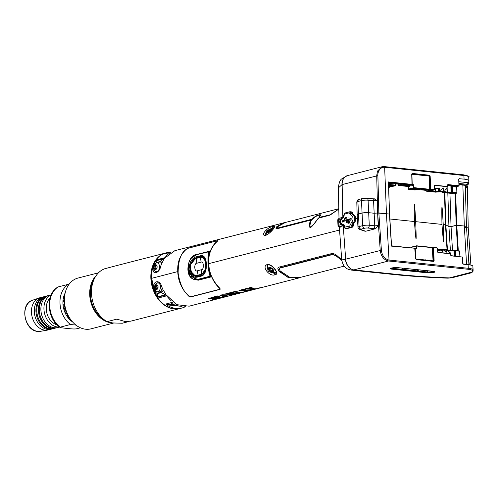 <?xml version="1.0" encoding="UTF-8"?>
<svg xmlns="http://www.w3.org/2000/svg" width="498" height="498" viewBox="0 0 498 498"><rect width="100%" height="100%" fill="white"/><g stroke="black" fill="none" stroke-linecap="round" stroke-linejoin="round"><path stroke-width="0.75" d="M345.481 259.24A10.24 7.769 75.2 0 0 353.885 269.91L353.954 269.891A10.24 7.657 -104.4 0 1 345.662 259.19L341.721 259.95L339.331 226.87M397.205 274.41L353.885 269.91L351.576 270.115L394.752 274.603A16.378 10.477 95.9 0 0 397.205 274.41A228.775 40.593 177.3 0 0 449.408 277.896L447.982 278.158C428.79 277.473 411.049 276.29 394.752 274.603M346.701 264.058L346.645 263.504M340.003 226.279L340.987 226.391M459.2 178.751A0.822 0.61 -104.4 0 1 459.343 178.738L464.055 179.131L463.918 175.514L384.655 167.278C379.115 166.88 377.434 173.64 377.876 175.638L378.847 212.951L377.658 213.02L386.448 213.767L384.655 167.278A0.822 0.523 -84.1 0 0 384.089 166.6L382.016 166.749L377.472 171.107L376.706 175.682L377.658 213.02L374.135 213.244L368.813 212.69A4.912 0.872 177.3 0 0 361.897 213.113L358.311 214.034A4.912 0.872 177.3 0 0 357.159 214.657A4.912 0.872 -2.7 0 1 358.311 214.034L361.897 213.113A4.912 0.872 -2.7 0 1 368.813 212.69L374.135 213.244L377.658 213.02L380.223 250.307C380.995 256.302 383.765 259.869 388.54 261.002L353.954 269.891M375.635 228.688L378.212 225.613L374.757 225.818A2.459 1.575 95.9 0 1 373.288 228.601L375.635 228.688L365.669 231.246L364.306 230.997M355.709 218.659L357.39 218.23L355.709 218.659M353.443 223.938L353.505 225.289L352.547 227.132L351.993 227.269M373.288 228.601L367.798 228.028A2.235 0.398 177.3 0 0 364.648 228.221L361.062 229.142A2.235 0.398 177.3 0 0 360.745 229.584L365.669 231.246M462.71 263.336L463.588 264.214L468.089 264.681L468.294 268.285L389.031 260.049L386.448 213.767L389.448 214.078L378.847 212.951L381.393 250.226C382.097 255.729 384.643 259.004 389.031 260.049A0.822 0.523 95.9 0 1 388.54 261.002L467.803 269.237C470.741 269.561 472.247 270.065 472.322 270.756L472.216 272.033L471.5 272.705M389.492 214.159L391.459 246.124L414.728 248.247L415.718 258.854L416.309 259.614A0.735 0.548 74.5 0 0 416.378 259.632L433.559 261.413A0.735 0.548 74.5 0 0 433.634 261.419L434.138 260.771L433.49 260.809L432.918 247.406L432.189 247.419L433.086 260.815L415.762 258.985L415.158 248.626L415.762 258.985M450.634 255.169L450.497 253.631L437.873 252.318L437.306 251.303L437.929 252.505L450.553 253.818L450.628 255.076L451.232 255.86L462.312 257.012L462.71 263.417M468.089 264.681A13.452 2.39 -2.7 0 1 472.882 266.268A13.452 2.39 -2.7 0 1 472.882 266.293L473.094 269.848M470.903 265.135L468.226 227.767L467.367 187.572L466.047 186.358L465.817 185.393A0.735 0.473 95.9 0 1 465.705 185.356M469.297 264.83L468.55 258.425M466.564 227.773L468.226 227.767L466.564 227.773M462.847 185.082L464.31 226.024A6.144 1.089 -2.7 0 1 466.495 226.746A6.144 1.089 177.3 0 0 464.31 226.024L456.797 225.245L464.31 226.024L466.57 264.525M391.49 245.433L391.509 245.912M388.565 182.505L389.448 214.078L391.459 246.124L414.797 248.241M415.344 248.776L416.129 248.558L415.021 248.44M459.965 256.526L459.654 251.291M455.079 193.23L456.218 225.283L456.797 225.245L451.051 226.609L456.218 225.283L457.718 250.749M450.385 250.376L448.935 226.621L451.051 226.609L448.935 226.621L445.859 224.853L448.935 226.621L447.814 193.019M441.969 224.399C443.73 247.325 444.148 247.369 443.22 224.53L445.859 224.853L443.22 224.53C441.981 201.46 441.564 201.416 441.969 224.399L415.668 221.666L441.969 224.399M389.872 218.983L414.417 221.535C416.179 244.468 416.596 244.512 415.668 221.666C414.429 198.602 414.012 198.559 414.417 221.535L389.872 218.983M424.788 260.255L425.236 259.732M427.128 259.931L427.62 260.547M411.205 247.867L411.192 247.4L416.838 246.062L432.413 247.68M415.164 248.751L416.963 248.944L416.359 248.265L415.606 248.502M415.755 248.421L415.257 249.268M455.471 250.525L455.122 250.818L459.467 250.93L459.928 256.526M450.186 253.077L449.856 250.32L450.092 252.94M441.589 250.93L441.77 249.143L441.265 249.205L441.309 250.899M441.894 249.118L443.226 249.255L438.215 249.635L441.265 249.205M447.565 250.394L447.285 249.703L449.657 250.301M449.806 250.326L454.568 250.961L454.792 255.991M453.765 250.737L455.122 250.818L455.328 256.047M432.918 247.406L436.945 247.736L437.306 251.334M437.431 251.677L437.873 252.318L437.362 251.72M442.548 251.092L442.436 251.415M443.226 249.255L443.936 250.413M446.457 250.513L445.449 249.492L446.052 250.724L446.457 250.513C447.291 252.772 446.401 252.685 443.799 250.233M443.376 249.448A1.755 0.311 177.3 0 0 445.467 249.498L447.329 249.747L447.988 250.986L449.408 252.063M461.484 256.924L450.846 255.636M443.899 250.5L443.513 249.573A0.33 0.317 39.7 0 0 443.282 249.274M443.917 250.295C446.619 252.866 446.625 251.87 446.42 251.851L446.052 250.724L446.096 251.988M391.266 268.142A4.258 0.753 177.3 0 0 392.268 268.31L427.483 271.97A4.258 0.753 177.3 0 0 432.93 271.727A4.258 0.753 177.3 0 0 433.92 271.472A4.258 0.753 177.3 0 0 434.001 271.441M418.706 269.816L418.781 270.993L417.486 270.931L417.43 269.679M402.266 268.105L402.347 269.281L401.052 269.225L400.99 267.974M433.92 271.429L432.93 271.727M365.488 231.178A2.459 2.204 108.6 0 1 364.592 231.091L359.849 229.497A2.459 2.204 108.6 0 0 360.745 229.584M166.214 294.959L158.302 296.995A0.616 0.461 -104.4 0 1 157.841 296.789A0.616 0.392 164.9 0 1 157.742 296.758L157.393 296.696A28.666 21.439 -104.4 0 1 155.195 292.731L151.591 278.332L177.761 271.603C178.116 281.221 181.876 289.494 189.035 296.435L190.659 296.945L220.072 289.382L220.029 288.466C212.833 281.202 209.073 272.923 208.755 263.635L339.561 230.014L208.755 263.635C208.195 254.322 211.208 246.747 217.788 240.914L217.769 240.571L188.356 248.135L186.794 248.882C180.22 254.391 177.213 261.967 177.761 271.603L151.591 278.332C151.361 273.365 152.114 268.771 153.87 264.538A28.666 21.439 -104.4 0 1 155.712 260.989L156.048 260.759A0.616 0.529 16.3 0 1 156.135 260.691A0.616 0.461 -104.4 0 1 156.577 260.579M157.742 296.758L157.717 293.415L155.195 292.731L157.692 293.079A0.616 0.467 103.9 0 0 157.717 293.415A0.616 0.486 13.4 0 0 157.854 293.515A0.616 0.461 -104.4 0 1 157.692 293.079L161.178 292.183L163.276 290.477L161.589 286.356C159.814 279.005 152.17 280.965 154.218 288.255L155.812 292.394L155.444 292.488M189.159 306.183L176.84 304.676L166.158 294.878L165.728 294.99L165.896 294.511A28.666 21.439 -104.4 0 1 163.705 290.546L163.276 290.477M216.244 297.387L216.985 296.721M223.901 295.961L222.295 296.378M219.301 297.144L217.663 297.567M341.709 259.707L337.737 256.308C335.727 254.297 333.697 253.389 331.643 253.594L279.291 267.053C277.479 267.47 277.405 268.914 279.067 271.391L288.435 277.579L298.408 278.096L300.829 277.262M267.258 264.575C271.945 263.324 280.355 274.33 275.033 274.765C269.462 277.137 261.045 266.137 267.258 264.575A0.822 0.61 75.6 0 0 267.968 265.004M211.04 298.433L213.244 298.09L211.694 297.586L212.671 299.659L216.798 298.981C218.771 298.514 218.958 298.308 217.365 298.37L210.629 298.881L211.04 298.433M219.494 296.335L217.869 295.874L212.26 297.318L213.885 297.779L215.796 297.287L222.058 297.611L223.845 297.157L217.589 296.827L219.494 296.335M222.058 294.797L219.985 295.333L225.426 296.746L232.423 294.947L222.058 294.797M226.964 293.54L239.445 293.141L230.904 294.299L235.1 294.262L233.375 294.704L225.494 293.913L226.964 293.54M231.558 292.357L228.819 293.061L235.61 293.216L231.558 292.357M241.262 292.401L234.994 291.473L233.157 291.946L241.044 292.731L245.794 291.511L241.262 292.401M245.439 289.643L243.864 289.195L238.959 290.452L246.846 291.243L251.857 289.954L245.526 290.894L248.321 290.178L246.722 290.017L243.927 290.732L242.37 290.434L245.439 289.643M251.129 288.89L246.672 288.473L244.611 289.002L252.019 289.288L256.756 288.697L253.806 288.828L251.316 287.278L249.255 287.807L251.129 288.89M260.659 287.688C257.79 288.105 256.906 288.33 258.02 288.367L260.659 287.688M280.467 272.281L280.075 272.381M287.29 277.143L287.925 276.988M317.774 258.356L317.338 258.176M165.896 294.511L165.566 294.748L161.34 292.488A0.616 0.405 -128.3 0 1 161.178 292.183A0.616 0.461 75.6 0 0 161.333 292.619L163.705 290.546M165.566 294.748L157.841 296.789L157.854 293.515L161.333 292.619L165.523 294.816A0.616 0.461 75.6 0 0 165.728 294.99M155.812 292.394L155.756 290.969M155.637 288.149L156.142 285.086M157.318 283.038L158.65 282.042M161.346 286.699L159.939 284.458M276.017 272.811L274.852 273.502L268.198 271.472L266.99 265.621L267.98 265.004C272.281 263.878 278.145 273.751 276.017 272.811M275.531 272.257A5.733 3.312 -141.5 0 0 275.855 272.194A5.733 3.312 -141.5 0 0 276.197 272.076M267.7 265.098A5.733 3.312 -141.5 0 0 267.638 265.988M226.758 295.32L226.024 295.513L227.119 295.482L225.961 295.781M223.602 295.874L221 295.071M223.415 295.028L225.519 295.258M234.178 293.664L226.982 293.54M229.454 292.899L233.531 292.892M233.338 293.882L233.375 294.704L233.338 293.882M231.807 292.438L231.321 292.419M236.656 291.94L234.639 291.567M241.007 291.915L241.044 292.731M247.873 290.147L246.809 290.564M244.506 290.583L246.803 290.421L246.846 291.243M242.451 290.452L240.434 290.073M249.977 289.35L251.036 289.332M246.323 290.116L247.17 290.073M243.914 289.207L242.308 289.618L243.889 289.929L245.221 289.587M245.327 288.815L244.686 289.008M295.874 278.127L287.147 276.67L279.092 270.931L277.878 268.665M341.753 260.28L336.741 256.159L332.54 254.266L280.193 267.725L279.291 269.132M280.193 267.725L279.291 269.269L280.193 270.956L289.506 277.112L299.516 277.604M341.777 260.51L336.754 256.414L332.54 254.266M280.212 268.011L332.558 254.553M215.815 298.395L214.395 298.514M210.355 298.688L208.195 298.377M217.221 297.567L218.342 297.698M210.996 297.617L210.579 298.078L212.702 297.935M212.808 297.175L212.416 297.368M217.626 296.814L215.759 296.472L213.742 296.939M222.594 296.466L223.789 296.341L222.948 296.553M217.962 295.905L219.394 296.36M253.021 288.491L250.401 288.541M249.529 288.006L251.117 288.087L250.121 287.583M226.652 295.781L224.984 296.204L222.706 295.551L226.652 295.781M258.306 288.292L260.373 287.763L258.306 288.292M258.836 288.031L260.759 287.738L258.836 288.031M258.294 288.199L259.446 287.975L258.294 288.199M353.113 226.715L352.827 226.229M349.322 222.843L349.185 220.676L347.841 221.025L347.76 221.847A1.811 1.158 95.9 0 1 346.415 220.614L350.019 219.686L350.057 220.49L351.588 218.871L349.945 218.068L349.982 218.871L344.361 220.315A4.015 2.571 95.9 0 1 346.589 218.168L346.552 217.34A4.849 3.106 -84.1 0 0 343.713 220.477L342.226 220.863A2.029 1.301 -84.1 0 0 341.192 219.587A2.029 1.301 -84.1 0 0 339.673 221.467A2.029 1.301 -84.1 0 0 340.775 223.621A2.029 1.301 -84.1 0 0 342.263 221.685L345.873 220.757A2.639 1.693 -84.1 0 0 347.803 222.668L347.953 223.428L349.403 222.88M395.319 184.067L395.368 185.511A0.33 0.324 153.6 0 1 395.057 185.847L388.714 187.192M389.629 187.285L390.083 187.018M392.542 185.692L388.16 185.405M394.839 185.449L394.864 185.461A0.33 0.324 -26.4 0 0 395.175 185.119L394.839 185.449L388.639 184.808M435.569 191.238L435.588 191.612M398.344 185.387L398.406 185.405A0.411 0.355 168.6 0 1 398.12 185.088L397.977 184.353A0.411 0.355 -11.4 0 0 398.257 184.671L399.091 184.459M411.834 174.244L429.089 176.043L429.662 189.277L414.081 187.659L408.491 189.091L408.298 186.812L409.667 186.464L410.147 185.617L408.298 186.202L408.298 186.812L408.298 186.202L398.562 185.493M412.195 185.063L412.798 185.654L413.938 184.752L412.051 184.521L411.765 174.207M412.151 184.565L412.226 184.982M465.057 227.53A6.144 1.089 177.3 0 0 466.495 226.752L468.967 264.787M465.275 185.331L466.495 226.752M465.169 186.177L467.323 188.138M465.611 196.81L465.773 186.663M465.779 185.673L465.487 186.532M467.28 188.082L467.267 187.466M339.001 218.311L338.329 187.92L342.138 184.565A10.24 7.657 -104.4 0 1 347.423 175.638L382.016 166.749L384.213 166.587L463.476 174.823A0.822 0.523 -84.1 0 0 463.352 174.835L384.332 166.625M366.391 198.241A2.459 1.575 95.9 0 1 366.758 198.21L372.249 198.783A2.459 1.575 95.9 0 1 373.575 200.775L377.03 200.563L374.235 198.895M351.874 212.067L352.186 212.067M351.837 212.073L352.939 213.368L352.989 214.321M347.355 175.657A10.24 7.769 75.2 0 0 347.287 175.676A10.24 7.769 75.2 0 0 341.958 184.609M459.554 178.664L458.708 179.373L458.951 185.717L447.864 184.565L447.329 185.231L447.378 186.495L434.754 185.188L434.275 186.352L434.717 185.399L447.341 186.713L447.335 185.318M429.662 189.277L429.469 189.645L430.191 189.638L429.488 176.037L430.141 175.993L429.569 175.234A0.735 0.548 76.7 0 0 429.494 175.221L429.313 175.582L412.139 173.802L412.313 173.435A0.735 0.548 76.7 0 0 412.244 173.435L411.722 174.082L412.02 184.385L411.591 185.001L413.141 185.156L412.344 185.293M464.055 179.131A13.452 2.39 -2.7 0 1 468.848 180.73A13.452 2.39 -2.7 0 1 468.848 180.749L468.724 177.114A13.502 2.397 177.3 0 0 463.918 175.514A0.822 0.523 -84.1 0 0 463.476 174.823C468.201 175.8 469.95 176.566 468.724 177.114A13.502 2.397 177.3 0 1 468.724 177.132L468.842 180.712M468.456 183.588L468.786 181.845A81.846 14.523 177.3 0 0 468.842 181.328L468.848 180.749M468.786 181.845L466.29 182.486L458.938 181.726M468.45 183.27L468.456 183.619A0.735 0.722 -151.3 0 1 468.083 184.266L466.277 185.293A79.618 14.125 177.3 0 0 466.445 184.976L468.083 184.266M466.29 182.486L468.151 182.965M468.288 183.868L467.367 187.572M466.445 184.976A0.735 0.479 -113.5 0 0 466.558 184.229L466.526 184.235A0.735 0.473 95.9 0 1 466.084 185.069A79.257 14.062 -2.7 0 1 465.923 185.381A0.735 0.473 95.9 0 1 465.811 185.387L459.056 184.69M465.947 185.331A0.735 0.492 -113.7 0 0 466.277 185.293M466.558 184.229L468.17 183.525L468.176 184.31A0.735 0.722 -147 0 1 467.915 184.546M458.994 185.723L458.166 186.028M456.349 185.443L456.373 185.841M456.411 186.538L456.436 187.03M456.89 192.875L456.691 187.13A0.735 0.473 95.9 0 1 456.815 186.576M431.505 190.093L430.67 190.136M435.264 191.599L435.8 191.606L435.756 191.232L435.264 191.599L428.498 190.896M438.358 188.518L438.545 191.437L439.043 191.369L438.638 188.549M447.422 186.576L446.438 189.022L445.112 190.049L444.521 191.935L444.764 190.815M447.042 187.646L446.93 192.527L447.279 192.184L447.123 187.466M452.632 192.757L452.943 192.377L452.078 192.9L447.279 192.184M452.533 185.742L452.053 186.675L456.654 187.055L456.89 192.788L456.423 193.224L450.161 193.255M442.485 192.452L442.554 192.458A0.33 0.317 140.9 0 1 442.286 192.34L442.075 192.079A0.33 0.317 140.9 0 0 442.317 192.166L442.554 192.458M441.545 191.973L440.693 191.879M435.576 192.141L439.261 191.886L435.414 192.128M435.507 192.141L426.668 191.22L425.597 190.311L420.094 189.744L414.18 189.925M422.833 189.172L427.452 189.825L427.203 190.286L428.921 189.806M414.834 189.495L415.388 189.508L415.357 189.041L414.834 189.495L411.946 189.196M419.503 188.835L419.534 189.296L420.281 188.904M412.718 188.786L415.077 189.035L415.151 188.375L414.143 188.412M442.585 192.465L450.285 193.268L456.436 193.218M456.031 186.987L456.006 186.495M455.969 185.798L455.944 185.405M452.688 185.063L452.713 185.461M452.078 192.9L451.039 192.963L450.895 185.71M434.362 189.682L434.275 186.352M434.237 186.171L434.717 185.399L434.324 186.289M439.522 188.642L439.995 189.52L439.84 188.493L439.473 188.456M442.903 191.568L443.618 190.367L443.195 190.18L442.747 191.724L444.59 191.749M440.967 190.093L440.45 191.487A0.33 0.317 39.7 0 0 440.761 191.164L440.967 190.093C443.164 187.167 444.048 187.26 443.618 190.367M446.108 189.147L445.791 189.234M452.67 185.455L452.645 185.063M447.347 185.019L458.751 186.09L456.896 186.588L452.844 185.903M444.434 191.904L442.747 191.724A1.755 0.311 -2.7 0 1 440.45 191.487L438.856 191.008L439.043 191.369M443.071 188.113L443.195 190.18L443.158 187.951M429.531 176.927L429.133 177.033M429.818 175.999L430.459 189.228L430.583 189.595L430.776 189.221L430.067 189.271M427.203 190.286L421.333 189.389M421.208 189.147L421.04 189.464L421.937 189.221M401.631 184.397L388.589 183.364M404.139 184.447L403.243 184.497M412.02 184.385L388.428 181.932L389.486 214.084M391.54 245.57L389.567 214.115L388.496 182.81M367.798 228.028A2.459 1.575 -84.1 0 0 369.261 225.252L368.084 200.208L373.575 200.775L374.757 225.818L369.261 225.252A4.694 0.834 177.3 0 0 362.662 225.656L359.07 226.578A4.694 0.834 177.3 0 0 357.975 227.169L357.159 214.663A4.912 0.872 177.3 0 0 357.614 214.999M286.655 222.133L174.891 250.65L164.016 258.587A0.616 0.461 75.6 0 0 163.823 258.717L159.87 261.587A0.616 0.461 75.6 0 0 159.752 261.992A0.616 0.473 -76 0 1 159.889 261.668L156.391 262.477A0.616 0.579 145.8 0 0 156.266 262.602L153.87 264.538L154.355 264.544M156.048 260.759L156.266 262.602A0.616 0.398 51.9 0 0 156.272 262.888L159.752 261.992L162.373 262.353A28.666 21.439 -104.4 0 1 164.216 258.804L164.016 258.587M153.515 267.414L153.278 268.322C151.902 275.35 159.553 273.383 160.649 266.424L161.962 262.589M284.128 222.569L276.95 226.522C275.469 228.171 275.643 228.881 277.479 228.657L310.771 220.097C308.667 225.121 308.636 227.542 310.677 227.362C312.047 226.627 314.605 223.558 318.346 218.155L318.104 218.821L318.346 218.155L329.832 215.198L338.796 209.116M265.876 235.28C259.663 236.388 267.053 227.02 272.767 226.615C277.996 224.206 270.52 233.587 265.876 235.28A0.822 0.61 -104.4 0 1 266.237 234.956L265.017 234.826L266.804 230.705L272.699 227.847L274.037 227.711M156.03 263.081L156.272 262.888A0.616 0.461 -104.4 0 1 156.391 262.477L156.135 260.691L164.216 258.804M163.867 258.748L159.889 261.668L162.373 262.353M154.573 264.245L154.131 264.6M156.534 272.636L155.463 271.366M158.327 270.576L158.943 270.358M160.431 267.165L160.406 266.611M309.856 225.426L311.094 220.626L311.904 219.774C314.431 217.165 316.79 215.64 318.994 215.192L320.326 215.404L319.037 217.464M319.349 217.333L319.118 217.682M277.355 227.717L278.332 228.165L311.648 219.313C314.394 216.798 316.89 215.317 319.131 214.875C320.949 214.314 320.961 215.155 319.15 217.383L318.409 218.41M330.678 214.713L319.15 217.383L330.678 214.713L336.797 210.449M276.017 228.42L277.019 226.988L281.905 223.764M311.648 219.313L278.32 227.879L277.33 227.592L278.046 226.478L285.342 222.469M330.672 214.426L338.796 209.06M310.771 220.097L311.094 220.626M352.845 212.814L352.559 213.387A19.864 9.524 25.4 0 0 352.789 212.708L352.391 212.814M210.965 242.321L208.93 242.856M206.894 243.435L204.89 243.952M217.022 240.833L212.136 242.09M171.356 300.948A28.666 21.439 -104.4 0 1 166.786 295.812L157.885 298.097A28.666 21.439 -104.4 0 0 180.245 308.455L181.826 308.044A28.666 21.439 -104.4 0 1 166.537 304.795L181.963 306.394M172.887 302.211L165.965 303.992L166.537 304.795M184.733 306.687L185.343 306.687M185.244 306.737A28.666 21.439 -104.4 0 1 181.826 308.044M164.994 257.678L156.092 259.925A28.666 21.439 -104.4 0 1 165.977 252.922L167.558 252.517A28.666 21.439 -104.4 0 1 171.374 252.013M170.584 252.455L170.546 252.455A28.666 21.439 75.6 0 0 164.987 257.64M170.546 252.455L164.135 253.824A28.666 21.439 -104.4 0 1 167.558 252.517M178.116 305.255L165.965 303.992M173.939 302.977A3.175 0.56 177.3 0 0 171.194 303.662A3.175 0.56 177.3 0 0 172.32 304.035A3.175 0.56 177.3 0 0 175.539 303.985M176.448 304.477A2.664 0.473 177.3 0 0 176.858 304.689M164.894 253.905L164.135 253.824M210.355 251.359L210.629 250.849M209.621 271.964L209.845 271.005M208.961 257.796L208.668 257.279M209.372 270.688L209.534 269.636M208.849 258.892L208.6 258.238M210.33 251.683L208.936 251.534C207.261 256.545 207.903 270.731 210.1 276.216L210.405 276.521L210.648 276.054L211.532 276.16M197.712 279.397C185.841 282.677 184.596 256.37 196.548 254.715L209.496 251.621C207.84 256.576 208.475 270.626 210.648 276.054L197.712 279.397L198.017 279.708L195.882 279.832L188.319 272.555M197.115 277.162C196.337 277.131 191.73 278.905 189.147 269.692C189.109 258.624 195.664 256.949 196.156 256.85L200.42 255.754C201.478 255.816 204.946 253.918 206.384 263.012C206.888 274.13 202.406 276.017 201.379 276.066L197.115 277.162L197.308 276.695L201.503 275.631M202.649 256.258L200.744 256.283L202.238 256.177C204.074 256.271 205.394 258.3 206.191 262.265C206.757 269.555 205.213 273.993 201.572 275.599L201.653 275.593M200.42 255.754L200.744 256.283L196.48 257.385L197.333 257.491M209.397 252.1L210.268 251.876M197.245 276.72L195.969 276.807L192.079 274.747L189.9 265.39L196.48 257.385L196.156 256.85M198.465 280.156L195.882 279.832C182.716 278.332 187.902 254.665 196.747 254.472L196.548 254.715M191.462 258.201L196.673 254.509M196.965 257.908L196.031 258.145C194.245 258.045 189.408 263.349 190.031 268.092C189.638 273.439 194.93 276.844 196.859 275.811L198.154 276.29L202.499 275.176L201.204 274.697L196.859 275.811M201.204 274.697C204.062 273.769 205.612 270.402 205.855 264.6C205.232 258.898 203.408 256.377 200.377 257.03L201.945 256.619L200.582 256.744M196.031 258.145L200.377 257.03M196.013 258.281C193.006 259.321 191.076 261.892 190.23 265.994C190.79 273.502 192.994 276.726 196.835 275.674L201.18 274.554C204.952 272.742 206.415 268.646 205.556 262.253C204.971 258.462 203.234 256.769 200.358 257.167L196.044 258.512C193.112 259.52 191.232 262.023 190.404 266.019C190.952 273.346 193.1 276.483 196.841 275.444L196.835 275.674M196.81 263.243L201.155 262.129C204.037 260.89 203.931 270.19 201.516 269.717L197.171 270.831C194.332 272.306 193.828 263.224 196.81 263.243A10.24 7.657 75.6 0 0 196.044 258.512L200.358 257.167M201.18 274.554L201.186 274.33C204.877 272.574 206.303 268.578 205.475 262.346C204.89 258.649 203.19 256.999 200.389 257.398L201.155 262.129M201.516 269.717A10.24 7.657 -104.4 0 1 201.186 274.33L196.841 275.444A10.24 7.657 -104.4 0 0 197.171 270.831M201.522 275.052L206.228 267.843M206.172 262.135L201.945 256.619L203.912 256.943M196.909 257.435L201.111 256.333M198.154 276.29L197.177 276.166M196.025 258.443L196.859 258.07M196.318 257.852L192.228 261.045M190.522 271.08L195.652 276.259C191.469 275.07 189.626 271.578 190.124 265.783C191.606 261.108 193.641 258.468 196.237 257.858M197.077 258.008L196.505 258.394M188.194 263.977L189.775 275.824L198.851 280.069L211.631 276.788C213.717 281.563 216.406 285.422 219.705 288.361L219.743 289.282L190.765 296.733L189.147 296.217C183.588 291.915 179.921 284.227 178.141 273.153C178.153 260.329 181.079 252.256 186.912 248.925L188.474 248.172L217.458 240.721L217.477 241.069C214.457 243.304 212.104 246.635 210.417 251.067L209.509 251.297M178.496 262.67L180.17 258.07M217.52 297.567L219.207 297.132M222.233 296.354L223.832 295.943M217.203 296.758A28.666 21.439 -104.4 0 1 216.456 297.431M344 225.619L340.819 226.434L340.949 226.752L340.931 226.403M351.252 211.806L349.945 211.762L352.634 214.682A4.569 2.926 95.9 0 1 354.732 218.398A4.569 2.926 95.9 0 1 353.032 223.085L350.679 227.3L345.83 228.551L346.49 228.675M346.77 228.675L351.65 227.418L353.997 223.204A4.594 2.938 -84.1 0 0 355.703 218.491A4.594 2.938 -84.1 0 0 353.599 214.763L352.634 214.682A1.226 0.934 107.3 0 0 351.488 215.79A3.343 2.135 95.9 0 1 353.02 218.504A3.343 2.135 95.9 0 1 351.775 221.934L349.702 225.999L344.846 227.144C344.61 224.965 343.763 223.963 342.307 224.131L337.986 225.494C338.808 226.783 339.449 227.275 339.897 226.976A1.226 0.797 97.5 0 1 339.661 226.883M351.271 211.806L353.599 214.763M340.545 220.639L340.663 223.204M349.316 219.873L349.279 219.052M348.121 223.384L348.102 222.892L348.625 222.755L348.538 220.844M348.5 220.079L348.463 219.257M348.009 218.024L348.077 217.19M348.625 222.755L349.403 222.849M353.499 225.177L353.063 225.42M349.359 223.042L348.102 222.892M339.449 218.23A1.226 0.921 75.6 0 0 339.219 218.249L337.719 219.799L342.039 218.454C343.471 217.875 344.205 216.468 344.236 214.221L343.981 214.327M339.219 218.249L342.668 217.358L344.236 214.221M342.226 220.863L342.842 220.944A2.017 1.289 -84.1 0 0 342.792 220.72M341.504 219.686A2.017 1.289 -84.1 0 0 340.308 221.535A2.017 1.289 -84.1 0 0 341.093 223.59M344.554 227.3L343.676 225.407L339.835 226.322L340.103 226.964L340.732 227.044M345.095 213.007A1.226 0.921 75.6 0 0 344.865 213.026L344.865 213.026A1.226 0.921 75.6 0 0 344.23 214.121L349.079 212.87L351.488 215.79M349.895 213.605A1.226 0.423 168.2 0 1 351.569 213.225L352.54 213.306M350.424 224.872L353.101 225.158M345.624 228.563A1.226 0.797 97.5 0 0 345.83 228.551A1.226 0.921 -104.4 0 1 344.846 227.244L344.56 227.399A1.226 1.226 0 0 0 345.624 228.563L346.571 228.688M156.422 262.938A4.401 2.814 95.9 0 1 157.144 262.869A4.401 2.814 95.9 0 1 159.516 266.517A4.401 2.814 95.9 0 1 155.538 271.41C154.666 271.248 153.988 270.041 153.521 267.793C153.477 265.397 154.448 263.778 156.422 262.938M160.593 266.629L159.516 266.517M154.654 268.055L155.233 268.117M155.451 264.899A2.272 1.457 -84.1 0 0 154.1 267.507A2.272 1.457 -84.1 0 0 155.662 269.362A2.272 1.457 -84.1 0 0 157.019 266.754A2.272 1.457 -84.1 0 0 155.451 264.899M155.774 268.845A0.635 0.405 -84.1 0 0 155.245 268.161A2.272 1.457 95.9 0 1 155.189 267.053A0.635 0.405 -84.1 0 0 155.538 265.907A2.272 1.457 95.9 0 1 156.135 265.191A0.635 0.405 -84.1 0 0 156.671 265.496M156.005 264.917A0.635 0.405 95.9 0 1 155.22 265.098A2.272 1.457 95.9 0 1 155.613 264.911A2.272 1.457 95.9 0 1 155.874 264.88M155.42 269.393A0.635 0.405 95.9 0 1 156.179 269.088M154.772 269.007A2.272 1.457 95.9 0 1 154.324 268.061A0.635 0.405 95.9 0 1 154.772 269.007M160.462 286.611A4.401 2.814 -84.1 0 1 157.175 291.716A4.401 2.814 -84.1 0 1 156.484 291.498C155.613 291.336 154.934 290.129 154.467 287.881C154.424 285.485 155.395 283.866 157.368 283.026A4.401 2.814 95.9 0 1 160.462 286.611L161.719 286.742M156.397 284.987A2.272 1.457 -84.1 0 0 155.046 287.595A2.272 1.457 -84.1 0 0 156.609 289.456A2.272 1.457 -84.1 0 0 157.966 286.842A2.272 1.457 -84.1 0 0 156.397 284.987M162.149 287.881A4.401 2.814 95.9 0 1 158.899 291.896L157.175 291.716M156.179 288.205L155.108 288.093M156.721 288.933A0.635 0.405 -84.1 0 0 156.191 288.249A2.272 1.457 95.9 0 1 156.135 287.141A0.635 0.405 -84.1 0 0 156.484 285.995A2.272 1.457 95.9 0 1 157.082 285.279A0.635 0.405 -84.1 0 0 157.617 285.584M156.951 285.005A0.635 0.405 95.9 0 1 156.167 285.186A2.272 1.457 95.9 0 1 156.559 284.999A2.272 1.457 95.9 0 1 156.82 284.968M157.673 288.417A0.635 0.405 95.9 0 1 157.941 287.452M156.366 289.487A0.635 0.405 95.9 0 1 157.125 289.176M155.22 287.047A2.272 1.457 95.9 0 1 155.563 285.902A0.635 0.405 95.9 0 1 155.22 287.047M276.178 271.889A5.366 3.1 38.5 0 1 275.78 272.145C273.035 273.116 270.694 272.425 268.746 270.09L267.687 265.714A5.366 3.1 38.5 0 1 268.011 264.998M269.125 270.29A2.988 1.731 -141.5 0 0 272.761 272.039A2.988 1.731 -141.5 0 0 272.966 269.3A2.988 1.731 38.5 0 0 269.331 267.551A2.988 1.731 38.5 0 0 269.125 270.29M269.785 268.142A2.197 1.27 38.5 0 1 272.462 269.43A2.197 1.27 38.5 0 1 272.306 271.447A2.197 1.27 38.5 0 1 269.636 270.159A2.197 1.27 38.5 0 1 269.785 268.142M270.626 268.515L269.418 268.578L270.296 269.15L269.773 270.078L270.999 270.078L271.447 271.242L272.039 270.358L272.767 270.9L272.406 269.399L270.812 268.279M269.648 229.341A2.988 0.977 142.7 0 0 267.687 230.835A2.988 0.977 142.7 0 0 267.283 231.29A2.988 0.977 -37.3 0 0 267.687 232.709A2.988 0.977 -37.3 0 0 271.13 230.3A2.988 0.977 142.7 0 0 269.648 229.341L271.964 228.582L273.439 228.682M268.422 232.087A5.366 1.755 142.7 0 1 270.607 230.418M270.327 229.391A2.197 0.716 142.7 0 1 270.868 230.07A2.197 0.716 142.7 0 1 268.092 232.199A2.197 0.716 142.7 0 1 268.067 232.205A2.197 0.716 142.7 0 1 267.8 231.147A2.197 0.716 142.7 0 1 270.327 229.391M270.526 230.649L270.819 229.559L270.153 230.431L269.499 229.895L269.157 231.004L267.943 231.203L268.534 231.788L267.7 232.161L268.908 232M116.625 265.602L165.647 253.009A28.666 21.439 -104.4 0 0 151.249 282.316A28.666 21.439 -104.4 0 0 174.107 308.953A28.666 21.439 75.6 0 0 179.915 308.536A28.666 21.439 75.6 0 0 180.077 308.492M116.327 265.677L104.568 268.808A28.666 21.439 75.6 0 0 94.514 278.394A28.666 21.439 75.6 0 0 105.352 320.581A28.666 21.439 75.6 0 0 107.058 321.646L116.8 319.143L125.172 321.527L130.781 321.16M107.058 321.646L112.685 322.953L122.309 323.233L128.982 321.515M105.352 320.581L102.8 318.826A25.597 19.142 -104.4 0 1 93.12 281.165L94.514 278.394M164.626 253.88A28.156 21.053 75.6 0 0 163.91 254.154M156.808 259.738A28.156 21.053 75.6 0 0 156.098 260.715M151.566 275.711A28.156 21.053 75.6 0 0 155.768 293.882M157.418 296.702A28.156 21.053 75.6 0 0 158.302 297.991M64.591 296.354L64.211 296.447A20.997 15.706 -104.4 0 0 63.962 297.742L64.491 299.167M64.983 293.814A20.997 15.706 -104.4 0 0 64.889 294.069L64.914 294.175M70.996 319.984L70.735 320.052A20.997 15.706 -104.4 0 1 69.857 319.087L70.274 318.981M69.571 317.55L69.857 319.087A11.51 8.609 75.6 0 1 69.353 319.23M68.954 316.884L68.307 317.052A20.997 15.706 -104.4 0 1 67.572 315.906L68.313 315.713M64.398 299.97A19.329 14.454 75.6 0 0 64.391 300.089L63.682 300.313A20.997 15.706 -104.4 0 0 63.638 301.682L64.31 302.828A19.329 14.454 75.6 0 0 64.354 303.78L63.769 304.346A20.997 15.706 -104.4 0 0 63.937 305.741L64.696 306.563A19.329 14.454 75.6 0 0 64.883 307.515L64.466 308.393A20.997 15.706 -104.4 0 0 64.84 309.756L65.636 310.235A19.329 14.454 75.6 0 0 65.96 311.15L65.748 312.296A20.997 15.706 -104.4 0 0 66.315 313.572L67.093 313.696A19.329 14.454 -104.4 0 0 67.541 314.537L67.572 315.906M63.769 304.346L64.678 304.116M63.937 305.741L64.883 305.498M64.466 308.393L65.437 308.144M64.84 309.756L65.811 309.501M65.748 312.296L66.67 312.059M66.315 313.572L67.193 313.348M63.638 301.682L64.441 301.477M63.682 300.313L64.404 300.132M63.962 297.742L64.479 297.611M64.883 307.515L65.269 307.415M65.064 306.469L64.696 306.563M65.96 311.15L66.309 311.057M66.004 310.136L65.636 310.235M91.769 283.928L92.062 283.468M69.477 317.761A10.24 7.657 -104.4 0 1 68.55 317.736A10.24 7.657 -104.4 0 1 67.996 317.656M63.196 298.962A10.24 7.657 -104.4 0 1 64.167 298.296M64.136 296.814A11.51 8.609 75.6 0 0 63.626 296.933M51.213 294.828L49.47 295.277A16.639 12.444 75.6 0 0 41.11 312.283A16.639 12.444 75.6 0 0 54.382 327.74A16.639 12.444 75.6 0 0 57.749 327.503L59.492 327.055M48.667 295.519A16.639 12.444 75.6 0 0 47.839 295.694A16.639 12.444 75.6 0 0 39.485 312.7A16.639 12.444 75.6 0 0 52.751 328.163A16.639 12.444 75.6 0 0 56.118 327.921A16.639 12.444 75.6 0 0 56.928 327.672M47.839 295.694L46.993 295.912A16.639 12.444 75.6 0 0 38.639 312.918A16.639 12.444 75.6 0 0 51.904 328.381A16.639 12.444 75.6 0 0 55.272 328.138L56.118 327.921M46.19 296.154A16.639 12.444 75.6 0 0 45.368 296.329A16.639 12.444 75.6 0 0 37.008 313.335A16.639 12.444 75.6 0 0 50.273 328.798A16.639 12.444 75.6 0 0 53.647 328.555A16.639 12.444 75.6 0 0 54.45 328.313M45.368 296.329L44.521 296.547A16.639 12.444 75.6 0 0 36.161 313.553A16.639 12.444 75.6 0 0 49.427 329.016A16.639 12.444 75.6 0 0 52.8 328.773L53.647 328.555M32.482 300.257C19.441 303.873 24.147 330.846 37.761 331.413L40.463 331.326A16.067 12.014 -104.4 0 1 37.904 331.407A16.067 12.014 -104.4 0 1 25.168 316.946A16.067 12.014 -104.4 0 1 32.482 300.257L39.33 297.91A16.639 12.444 -104.4 0 0 31.754 315.19A16.639 12.444 -104.4 0 0 44.945 330.168A16.639 12.444 75.6 0 0 47.596 330.081A16.639 12.444 75.6 0 0 48.318 329.925L51.17 329.19A16.639 12.444 75.6 0 0 51.973 328.948M43.712 296.789A16.639 12.444 75.6 0 0 42.89 296.964A16.639 12.444 75.6 0 0 34.53 313.977A16.639 12.444 75.6 0 0 47.802 329.433A16.639 12.444 75.6 0 0 51.17 329.19M39.33 297.91A16.639 12.444 -104.4 0 1 40.039 297.698L42.89 296.964M110.992 322.735A26.207 19.603 -104.4 0 1 110.967 322.729A26.207 19.603 -104.4 0 1 91.315 303.736A26.207 19.603 -104.4 0 1 96.039 275.792M113.606 323.034L90.991 328.842A26.207 19.603 -104.4 0 1 85.687 329.222A26.207 19.603 -104.4 0 1 64.784 304.869A26.207 19.603 -104.4 0 1 77.949 278.077L98.504 272.792M94.383 278.662A25.803 19.291 75.6 0 0 105.109 320.413M69.041 284.296L68.575 284.246A23.057 17.243 75.6 0 0 60.003 303.388A23.057 17.243 75.6 0 0 70.473 324.503L75.933 325.076M65.151 293.017A19.204 14.361 75.6 0 0 72.577 321.92M80.427 327.796L76.406 328.829C74.999 329.097 72.341 329.01 68.438 328.568L65.008 328.213C60.663 327.759 59.063 327.404 60.202 327.142L59.978 327.41C46.818 318.981 45.25 293.559 58.092 286.966L58.31 286.885A23.057 17.243 75.6 0 0 49.732 306.027A23.057 17.243 75.6 0 0 60.202 327.142L70.473 324.503M68.575 284.246L58.31 286.885M472.994 271.317A0.822 0.809 -161.9 0 1 472.216 272.033L449.408 277.896A14.741 11.024 -104.4 0 0 452.389 277.679L447.982 278.158M433.216 271.31A4.594 0.815 -2.7 0 1 433.777 272.437A4.594 0.815 -2.7 0 1 427.309 272.829L392.088 269.175A4.594 0.815 -2.7 0 1 391.534 268.049A4.594 0.815 -2.7 0 1 398.002 267.656L433.123 271.304M381.393 250.226L345.662 259.19L343.247 225.812M378.212 225.613L377.03 200.563M433.559 261.413L416.378 259.632M437.306 251.303L437.12 248.004L433.534 247.631L434.138 260.771M467.803 269.237A0.822 0.523 95.9 0 0 468.294 268.285A13.502 2.397 -2.7 0 1 473.1 269.879A13.502 2.397 -2.7 0 1 473.1 269.904A0.822 0.803 -179.6 0 1 472.322 270.756M473.094 270.489A0.822 0.803 -179.6 0 1 472.316 271.342M473.025 271.211A0.822 0.803 -168.7 0 1 472.266 271.84M455.651 193.23L456.797 225.245L458.297 250.805M414.728 248.247L391.733 245.856M452.52 250.6L451.051 226.609L449.943 193.236M447.428 249.728L445.859 224.853L444.851 192.707M447.036 249.654L445.473 224.76L444.459 192.67M425.454 260.323L426.288 260.112M416.359 248.265L416.26 246.099L416.658 245.794L416.963 248.944M415.911 259.028L415.226 248.763M415.257 251.384L415.27 252.044M415.768 258.972L415.089 248.701M416.708 245.807L432.189 247.419M416.365 245.838L411.36 247.114L416.658 245.794L432.239 247.413M446.339 250.345L445.785 250.282M454.805 250.675L455.359 250.531M437.306 249.299L437.985 249.374M432.837 248.048L432.438 248.153M447.54 249.977L449.949 250.575M450.036 250.587L453.989 250.998L454.213 255.928M459.648 251.197L455.695 250.787L455.907 256.109M411.111 247.855L411.192 247.4M432.818 247.674L433.21 247.631L433.814 260.771M442.797 251.117L437.375 250.556M443.345 249.336L442.012 249.193L442.865 250.45M447.329 249.747L445.635 249.573M449.271 251.87L450.497 253.631M443.513 249.573L445.38 249.766M442.473 251.023L441.533 249.43M432.862 248.452L432.463 248.558M437.319 249.542L438.215 249.635L438.265 250.581M438.564 250.612L438.514 249.635L441.253 249.473M415.762 259.066L415.488 255.318M426.593 260.442L427.035 260.329M392.243 267.905L392.287 268.802A4.27 0.759 -2.7 0 1 390.781 268.354M427.415 270.719L427.502 272.462L392.287 268.802L392.088 269.175M434.499 271.609A4.27 0.759 -2.7 0 1 431.922 272.375A4.27 0.759 -2.7 0 1 427.502 272.462L427.309 272.829M398.002 267.656L434.511 271.553M361.062 229.142A2.459 1.836 -104.4 0 1 359.07 226.578L357.888 201.534L361.48 200.607A4.694 0.834 -2.7 0 1 368.084 200.208A2.459 1.575 95.9 0 0 366.758 198.21L362.749 198.465A2.459 1.836 75.6 0 0 361.48 200.607L362.662 225.656A2.459 1.836 -104.4 0 0 364.648 228.221M275.033 274.765A0.822 0.61 -104.4 0 1 274.852 273.502M388.708 186.931L392.773 185.885M394.864 185.461L395.057 185.847M398.238 184.366L398.406 185.405L401.818 184.528M408.335 186.806L408.31 186.401M419.839 188.873L419.858 189.265M439.995 189.52L439.261 191.226M410.115 185.075L410.147 185.617M429.469 189.645L413.77 188.032L413.396 185.505M413.888 188.026L413.938 184.752M412.201 184.571L411.914 174.256M388.689 186.52L392.1 185.642M409.537 185.013L409.568 185.648L401.886 184.851M412.182 184.976L411.665 184.926M411.939 181.602L411.995 182.361M342.861 217.271L342.138 184.565L377.876 175.638M430.141 175.993L430.776 189.221L434.362 189.595L434.237 186.277M412.313 173.435L429.494 175.221M459.007 183.457L466.526 184.235M459.038 184.341L466.084 185.069M465.923 185.381L459.05 184.665M468.17 183.525A0.735 0.479 66.3 0 1 468.058 184.272M430.191 189.638L434.169 189.968L431.598 190.099M428.405 190.715L430.558 190.161M438.545 191.437L435.8 191.606M446.93 192.527L444.521 191.935M451.039 192.963L447.086 192.552M456.697 193.162L452.75 192.751M441.639 191.979L442.317 192.166M439.248 191.886L440.786 191.892M413.77 188.032L408.702 189.34L414.274 189.937M422.945 189.184L429.039 189.819M421.009 189.452L421.794 189.252M419.534 189.296L415.388 189.508M415.151 188.375L420.399 188.916M411.846 188.997L414 188.443M408.702 189.34L408.441 188.997M426.668 191.22L435.464 192.147M420.094 189.744L425.504 190.304M425.597 190.311L425.983 190.342M426.637 191.213A0.33 0.324 153.6 0 1 426.332 191.039L426.014 190.404M439.261 191.886L440.736 191.898M456.89 192.788L452.943 192.377L452.626 186.638M452.053 186.675L452.365 192.415L451.81 192.558L451.481 185.773M447.192 192.172L444.782 191.574M434.418 187.927L439.84 188.493M447.341 186.713L446.314 189.053M440.606 191.332L439.28 191.195M452.9 185.922L447.372 185.343L452.962 185.916M442.629 191.363L440.761 191.164M428.635 190.149L428.629 189.782M429.046 190.566L435.457 191.232L435.333 188.207M438.501 191.064L435.756 191.232L435.632 188.238M439.572 189.333L438.775 191.027M419.428 188.829L415.357 189.041L415.332 188.406M401.114 185.262L409.325 186.115M401.954 184.584L398.549 185.461M388.745 182.455L411.74 184.845M412.462 185.306L404.252 184.453M403.1 184.521L401.015 185.063M395.138 184.048L395.368 185.511M394.995 184.03L395.032 185.075L388.627 184.409M357.159 214.657L356.792 202.12A4.694 0.834 -2.7 0 1 357.888 201.534A2.459 1.836 75.6 0 1 359.158 199.387L362.749 198.465M310.677 227.362L311.088 227.188M319.131 214.875L318.994 215.192M272.767 226.615A0.822 0.61 75.6 0 0 272.699 227.847M351.893 212.08L352.335 212.123M198.216 256.937L198.627 256.968M201.379 276.066L201.572 275.599L195.969 276.807M211.75 276.689L210.405 276.521L198.017 279.708L199.53 279.895M209.141 251.291L196.828 254.466L209.216 251.285L210.436 251.378L209.272 251.278M343.894 225.513L343.284 225.432A1.226 0.921 -104.4 0 1 342.307 224.131M340.103 226.964A1.226 0.797 97.5 0 1 339.897 226.976L340.707 227.082M339.206 218.255A1.226 0.921 75.6 0 0 338.584 219.338L338.852 225.015A1.226 0.921 -104.4 0 0 339.835 226.322M342.655 217.365A1.226 0.921 75.6 0 0 342.039 218.454M349.945 211.762A1.226 0.921 75.6 0 0 349.714 211.781L350.293 211.731M349.702 211.787A1.226 0.921 75.6 0 0 349.079 212.87M351.775 221.934A1.226 0.784 -130.6 0 0 353.032 223.085L353.997 223.204M349.702 225.999A1.226 0.921 -104.4 0 0 350.679 227.3L351.65 227.418M154.007 267.532A2.415 1.544 95.9 0 1 155.444 264.755A2.415 1.544 95.9 0 1 157.113 266.729A2.415 1.544 -84.1 0 1 155.669 269.505A2.415 1.544 -84.1 0 1 154.007 267.532M154.953 287.62A2.415 1.544 95.9 0 1 156.391 284.844A2.415 1.544 95.9 0 1 158.059 286.817A2.415 1.544 -84.1 0 1 156.615 289.593A2.415 1.544 -84.1 0 1 154.953 287.62M71.7 320.886A13.9 10.396 -104.4 0 1 71.357 321.048M64.503 294.368A13.9 10.396 -104.4 0 1 64.877 294.349M59.374 326.968A16.639 12.444 -104.4 0 1 57.432 326.956A16.639 12.444 -104.4 0 1 44.334 312.451A16.639 12.444 -104.4 0 1 51.151 294.959M56.921 324.796A14.996 11.217 -104.4 0 1 46.856 313.124A14.996 11.217 -104.4 0 1 50.043 298.041M351.576 270.115C347.946 269.262 343.788 268.995 341.721 259.95M472.882 266.268L473.032 271.198L471.787 272.699L452.389 277.679M462.455 257.061L462.81 263.374M415.475 254.646L415.494 255.374M447.341 249.71L449.75 250.301M449.856 250.32L455.29 250.538M455.521 250.519L459.467 250.93M432.893 247.406L433.285 247.363M437.418 251.347L437.238 248.041M449.389 251.926L450.615 253.694M448.1 251.042L448.947 251.695M445.449 249.492L443.401 249.43L443.506 249.753M447.21 249.672L445.517 249.492M437.306 249.293L438.035 249.367M442.678 251.042L437.375 250.488M436.945 247.736L433.36 247.363M433.378 261.145L416.204 259.365M432.806 271.279L432.818 271.659M390.768 268.298L390.743 268.385C390.513 268.011 392.916 267.768 397.952 267.656M357.975 227.169C358.218 228.526 358.846 229.298 359.849 229.497M298.408 278.096L189.165 306.177M344.149 266.131L299.41 277.629M414.224 189.937L408.665 189.358L408.186 186.694M411.846 178.334L411.902 179.162M412.294 184.584L412.325 185.026M338.329 187.92C338.964 182.816 340.122 179.79 341.802 178.844L347.287 175.676M468.176 184.31L466.215 185.324M458.851 179.423L459.094 185.76M414.33 189.943L420.051 189.744M441.589 191.985L442.05 192.054M442.535 192.471L450.211 193.268M434.48 189.632L434.356 186.314M445.909 189.302L445.237 190.018M447.472 186.682L446.438 189.022M440.73 190.722L440.686 191.375M441.091 190.062C442.915 187.839 443.699 187.385 443.444 188.692M428.535 190.174L428.529 189.775M434.424 188.113L439.641 188.655M428.473 190.715L430.627 190.161M431.548 190.105L433.005 190.255M434.237 189.962L433.123 190.248M422.883 189.19L428.977 189.819M415.089 188.381L420.337 188.923M411.927 188.991L414.081 188.437M403.181 184.515L401.095 185.057M412.4 185.312L404.189 184.459M398.126 185.144L397.983 184.403M398.5 185.493L407.98 186.482M356.792 202.12C357.19 200.252 357.981 199.343 359.158 199.387M372.249 198.783L374.564 198.851M156.335 260.56L164.44 258.474M338.789 208.73L285.236 222.5M309.856 225.413C310.248 227.057 310.59 227.636 310.877 227.144L314.014 223.895L318.241 218.23M274.193 227.81L274.099 227.536C275.444 226.385 268.671 235.012 266.231 234.963M337.719 219.786L337.993 225.501M343.944 214.277A1.226 1.226 0 0 1 344.865 213.026L349.714 211.781M310.839 227.667C311.362 226.111 312.009 225.407 312.781 225.569M157.144 262.869L158.862 263.05M266.081 234.994L266.418 232.703L267.687 230.835M130.594 321.21L179.915 308.536M40.463 331.326L47.596 330.081"/></g></svg>
